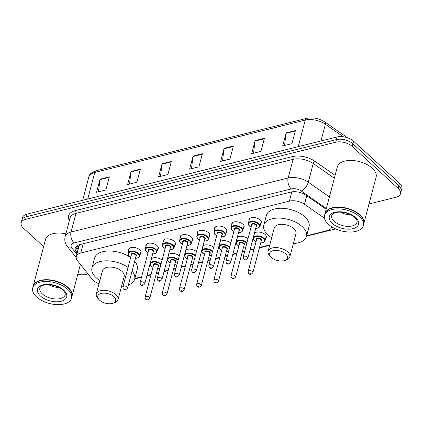 <?xml version="1.0" encoding="UTF-8"?>
<svg xmlns="http://www.w3.org/2000/svg" width="423" height="423" viewBox="0 0 423 423"><rect width="100%" height="100%" fill="white"/><g stroke="black" fill="none" stroke-linecap="round" stroke-linejoin="round"><path stroke-width="0.63" d="M128.74 250.717A6.419 3.437 14.8 0 1 128.655 249.459A6.419 3.437 14.8 0 1 133.261 247.397A6.419 3.437 14.8 0 1 139.823 249.866A6.419 3.437 14.8 0 1 141.065 252.737A6.419 3.437 14.8 0 1 140.373 253.789M145.919 246.445A6.419 3.437 14.8 0 1 145.84 245.187A6.419 3.437 14.8 0 1 150.44 243.125A6.419 3.437 14.8 0 1 157.002 245.589A6.419 3.437 14.8 0 1 158.244 248.465A6.419 3.437 14.8 0 1 157.552 249.517M163.098 242.168A6.419 3.437 14.8 0 1 163.019 240.909A6.419 3.437 14.8 0 1 167.624 238.847A6.419 3.437 14.8 0 1 174.186 241.316A6.419 3.437 14.8 0 1 175.429 244.187A6.419 3.437 14.8 0 1 174.736 245.245M180.283 237.895A6.419 3.437 14.8 0 1 180.198 236.637A6.419 3.437 14.8 0 1 184.803 234.575A6.419 3.437 14.8 0 1 191.365 237.039A6.419 3.437 14.8 0 1 192.608 239.915A6.419 3.437 14.8 0 1 191.915 240.967M197.462 233.623A6.419 3.437 14.8 0 1 197.382 232.359A6.419 3.437 14.8 0 1 201.983 230.302A6.419 3.437 14.8 0 1 208.544 232.766A6.419 3.437 14.8 0 1 209.787 235.643A6.419 3.437 14.8 0 1 209.094 236.695M214.641 229.345A6.419 3.437 14.8 0 1 214.561 228.087A6.419 3.437 14.8 0 1 219.167 226.025A6.419 3.437 14.8 0 1 225.729 228.494A6.419 3.437 14.8 0 1 226.971 231.365A6.419 3.437 14.8 0 1 226.279 232.423M231.825 225.073A6.419 3.437 14.8 0 1 231.741 223.815A6.419 3.437 14.8 0 1 236.346 221.752A6.419 3.437 14.8 0 1 242.908 224.216A6.419 3.437 14.8 0 1 244.15 227.093A6.419 3.437 14.8 0 1 243.458 228.145M249.004 220.801A6.419 3.437 14.8 0 1 248.925 219.537A6.419 3.437 14.8 0 1 253.525 217.48A6.419 3.437 14.8 0 1 260.087 219.944A6.419 3.437 14.8 0 1 261.329 222.815A6.419 3.437 14.8 0 1 260.637 223.873M254.445 233.184A6.419 3.437 14.8 0 1 265.084 234.49A6.419 3.437 14.8 0 1 266.326 237.361A6.419 3.437 14.8 0 1 265.633 238.419M237.261 237.462A6.419 3.437 14.8 0 1 247.904 238.762A6.419 3.437 14.8 0 1 247.973 238.831M185.718 250.284A6.419 3.437 14.8 0 1 196.362 251.585A6.419 3.437 14.8 0 1 196.431 251.653M151.36 258.834A6.419 3.437 14.8 0 1 161.998 260.134A6.419 3.437 14.8 0 1 162.072 260.198M168.539 254.556A6.419 3.437 14.8 0 1 179.183 255.862A6.419 3.437 14.8 0 1 179.252 255.926M202.903 246.006A6.419 3.437 14.8 0 1 213.541 247.312A6.419 3.437 14.8 0 1 213.615 247.376M220.082 241.734A6.419 3.437 14.8 0 1 230.725 243.04A6.419 3.437 14.8 0 1 230.794 243.103M324.478 218.194L304.481 204.256A12.034 6.445 -165.2 0 0 289.385 201.121L80.751 253.023A12.034 6.445 -165.2 0 0 76.293 256.507A12.034 6.445 -165.2 0 0 77.515 260.721L92.277 279.286A12.034 6.445 -165.2 0 0 93.383 280.46A12.034 6.445 -165.2 0 0 99.008 283.733M80.576 244.394L78.948 246.456L76.293 256.507M306.638 235.743L327.249 230.614A12.034 6.445 -165.2 0 0 331.706 227.135A12.034 6.445 -165.2 0 0 331.769 226.855M134.826 278.487L141.636 276.79M146.966 275.468L151.096 274.437M156.425 273.11L158.815 272.518M164.145 271.191L168.275 270.165M173.604 268.838L175.994 268.24M181.324 266.918L185.459 265.887M190.784 264.565L193.179 263.968M198.509 262.641L202.638 261.615M207.968 260.288L210.358 259.696M215.688 258.368L219.817 257.343M225.147 256.015L227.542 255.418M232.867 254.096L237.002 253.065M242.326 251.743L244.721 251.146M250.051 249.819L254.181 248.793M259.511 247.466L269.779 244.912M43.622 246.625L23.482 228.235A12.034 6.445 14.8 0 1 21.15 222.842A12.034 6.445 14.8 0 1 25.607 219.363L335.73 142.213A12.034 6.445 14.8 0 1 352.211 146.453L398.138 188.394A12.034 6.445 14.8 0 1 400.465 193.782A12.034 6.445 14.8 0 1 396.007 197.261L369.02 203.976M87.989 273.887L85.885 274.411A12.034 6.445 14.8 0 1 77.8 274.273M400.465 193.782L401.85 188.542A12.034 6.445 14.8 0 0 399.518 183.154L353.596 141.213A12.034 6.445 14.8 0 0 337.115 136.973L26.993 214.128A12.034 6.445 14.8 0 0 22.535 217.607L21.843 220.224A12.034 6.445 14.8 0 1 26.3 216.745L336.422 139.595A12.034 6.445 14.8 0 1 352.904 143.831L398.826 185.771A12.034 6.445 14.8 0 1 401.157 191.164A12.034 6.445 14.8 0 0 398.826 185.771L352.904 143.831A12.034 6.445 14.8 0 0 336.422 139.595L26.3 216.745A12.034 6.445 14.8 0 0 21.843 220.224L21.15 222.842M326.133 209.274L305.961 195.215A12.034 6.445 -165.2 0 0 290.871 192.074L79.725 244.605A12.034 6.445 -165.2 0 0 75.268 248.084A12.034 6.445 -165.2 0 0 76.489 252.298L77.176 253.16M77.869 250.538L77.182 249.681A12.034 6.445 14.8 0 1 75.87 246.842M264.407 138.284L260.949 151.381L251.643 153.697L255.101 140.6L264.407 138.284M295.418 130.57L291.96 143.667L282.654 145.983L286.117 132.885L295.418 130.57M171.368 161.433L167.91 174.53L158.604 176.846L162.067 163.749L171.368 161.433M140.357 169.147L136.899 182.244L127.593 184.56L131.056 171.463L140.357 169.147M109.346 176.862L105.882 189.959L96.581 192.275L100.04 179.178L109.346 176.862M233.396 146.004L229.932 159.096L220.632 161.412L224.09 148.314L233.396 146.004M202.384 153.718L198.921 166.815L189.62 169.126L193.078 156.029L202.384 153.718M191.519 168.655L192.988 156.515A3.21 1.941 -104 0 1 193.078 156.029M222.53 160.941L224 148.796A3.21 1.941 -104 0 1 224.09 148.314M98.48 191.804L99.95 179.659A3.21 1.941 -104 0 1 100.04 179.178M129.491 184.084L130.961 171.944A3.21 1.941 -104 0 1 131.056 171.463M160.502 176.37L161.977 164.23A3.21 1.941 -104 0 1 162.067 163.749M284.552 145.512L286.022 133.367A3.21 1.941 -104 0 1 286.117 132.885M253.541 153.226L255.011 141.081A3.21 1.941 -104 0 1 255.101 140.6M33.137 286.313A20.055 10.744 14.8 0 1 33.179 286.149A20.055 10.744 14.8 0 1 47.566 279.709A20.055 10.744 14.8 0 1 68.071 287.413A20.055 10.744 14.8 0 1 71.958 296.391A20.055 10.744 14.8 0 1 71.91 296.555M39.328 281.015A19.855 10.638 14.8 0 1 39.413 280.988A19.855 10.638 14.8 0 1 67.876 287.614A19.855 10.638 14.8 0 1 69.081 288.824A19.855 10.638 14.8 0 1 69.145 288.893M32.703 287.947L33.089 286.477A20.055 10.744 14.8 0 1 39.239 281.046A20.055 10.744 14.8 0 1 67.987 287.74A20.055 10.744 14.8 0 1 69.208 288.962A20.055 10.744 14.8 0 1 71.868 296.719L71.482 298.194A20.055 10.744 14.8 0 1 57.089 304.634A20.055 10.744 14.8 0 1 36.584 296.93A20.055 10.744 14.8 0 1 32.703 287.947A20.055 10.744 14.8 0 1 47.09 281.507A20.055 10.744 14.8 0 1 67.595 289.21A20.055 10.744 14.8 0 1 71.482 298.194M59.194 287.524A13.076 7.006 14.8 0 1 48.656 284.737M33.179 286.149L45.504 239.492A20.055 10.744 14.8 0 1 65.877 233.803M113.872 296.666A9.227 4.944 14.8 0 1 112.83 303.296A9.227 4.944 14.8 0 1 99.606 300.214A9.227 4.944 14.8 0 1 99.045 299.653A9.227 4.944 14.8 0 1 101.636 293.329A9.227 4.944 14.8 0 1 113.872 296.666M99.045 299.653L97.803 298.278A11.231 6.017 14.8 0 1 96.312 293.937A11.231 6.017 14.8 0 1 104.37 290.331A11.231 6.017 14.8 0 1 115.854 294.646A11.231 6.017 14.8 0 1 118.028 299.674A11.231 6.017 14.8 0 1 114.585 302.715L112.83 303.296M118.028 299.674L124.172 276.425A11.231 6.017 -165.2 0 0 121.993 271.397A11.231 6.017 -165.2 0 0 110.514 267.082A11.231 6.017 -165.2 0 0 102.456 270.688L96.312 293.937M132.071 271.074A22.059 11.823 14.8 0 1 134.641 279.191A22.059 11.823 14.8 0 1 128.396 284.986M123.114 286.149A22.059 11.823 14.8 0 1 121.57 286.265M99.854 280.523A22.059 11.823 14.8 0 1 96.254 277.8A22.059 11.823 14.8 0 1 91.981 267.923A22.059 11.823 14.8 0 1 106.162 260.817A22.059 11.823 14.8 0 1 128.053 267.452M134.667 261.25A22.059 11.823 14.8 0 1 137.237 269.372L134.641 279.191M91.981 267.923L94.578 258.099A22.059 11.823 14.8 0 1 108.759 250.998A22.059 11.823 14.8 0 1 130.649 257.628M285.678 253.922A9.227 4.944 14.8 0 1 284.637 260.552A9.227 4.944 14.8 0 1 271.413 257.475A9.227 4.944 14.8 0 1 270.852 256.909A9.227 4.944 14.8 0 1 273.443 250.585A9.227 4.944 14.8 0 1 285.678 253.922M270.852 256.909L269.61 255.534A11.231 6.017 14.8 0 1 268.119 251.193A11.231 6.017 14.8 0 1 276.177 247.587A11.231 6.017 14.8 0 1 287.661 251.902A11.231 6.017 14.8 0 1 289.834 256.93A11.231 6.017 14.8 0 1 286.392 259.971L284.637 260.552M289.834 256.93L295.978 233.686A11.231 6.017 -165.2 0 0 293.805 228.653A11.231 6.017 -165.2 0 0 282.321 224.338A11.231 6.017 -165.2 0 0 274.263 227.944L268.119 251.193M271.661 237.784A22.059 11.823 14.8 0 1 268.066 235.061A22.059 11.823 14.8 0 1 263.793 225.179A22.059 11.823 14.8 0 1 279.619 218.094A22.059 11.823 14.8 0 1 302.175 226.569A22.059 11.823 14.8 0 1 306.448 236.452A22.059 11.823 14.8 0 1 293.377 243.521M263.793 225.179L266.39 215.36A22.059 11.823 14.8 0 1 282.215 208.275A22.059 11.823 14.8 0 1 304.772 216.75A22.059 11.823 14.8 0 1 309.044 226.628L306.448 236.452M324.964 213.71A20.055 10.744 14.8 0 1 325.007 213.546A20.055 10.744 14.8 0 1 339.394 207.106A20.055 10.744 14.8 0 1 359.899 214.81A20.055 10.744 14.8 0 1 363.785 223.793A20.055 10.744 14.8 0 1 363.738 223.957M325.007 213.546L337.332 166.889A20.055 10.744 14.8 0 1 351.719 160.449A20.055 10.744 14.8 0 1 372.229 168.153A20.055 10.744 14.8 0 1 376.11 177.137L363.785 223.793M331.156 208.417A19.855 10.638 14.8 0 1 331.241 208.386A19.855 10.638 14.8 0 1 359.703 215.016A19.855 10.638 14.8 0 1 360.909 216.227A19.855 10.638 14.8 0 1 360.972 216.296M324.531 215.349L324.917 213.874A20.055 10.744 14.8 0 1 331.066 208.444A20.055 10.744 14.8 0 1 359.814 215.138A20.055 10.744 14.8 0 1 361.036 216.365A20.055 10.744 14.8 0 1 363.695 224.121L363.309 225.591A20.055 10.744 14.8 0 1 348.917 232.031A20.055 10.744 14.8 0 1 328.412 224.327A20.055 10.744 14.8 0 1 324.531 215.349A20.055 10.744 14.8 0 1 338.918 208.909A20.055 10.744 14.8 0 1 359.423 216.613A20.055 10.744 14.8 0 1 363.309 225.591M351.021 214.926A13.076 7.006 14.8 0 1 340.478 212.14M78.911 246.588A12.034 8.248 141.5 0 1 76.695 246.001M83.204 243.738L80.751 253.023M291.828 191.878L289.385 201.121M306.728 195.749L304.481 204.256M69.351 220.647A18.052 9.671 14.8 0 1 75.231 210.633L292.33 156.621A18.052 9.671 14.8 0 1 314.966 161.327L335.095 175.36M25.607 219.363L26.993 214.128M398.138 188.394L399.518 183.154M352.211 146.453L353.596 141.213M335.73 142.213L337.115 136.973M65.121 236.663A16.042 8.597 14.8 0 1 71.064 232.026L75.992 213.361A16.042 8.597 -165.2 0 0 70.049 218.004L65.121 236.663C64.301 240.264 65.068 243.548 67.41 246.514L76.177 257.538M326.339 208.491L301.276 191.022A8.021 4.299 -165.2 0 0 291.214 188.933L74.115 242.945A8.021 4.849 -104 0 1 71.064 232.026L288.163 178.014A16.042 8.597 14.8 0 1 308.282 182.197L313.216 163.532A16.042 8.597 -165.2 0 0 293.091 159.355L75.992 213.361A2.004 1.211 76 0 0 75.231 210.633M301.276 191.022A8.021 3.818 124.9 0 0 308.282 182.197L329.401 196.917M334.329 178.252L313.216 163.532A2.004 0.952 -55.1 0 1 314.966 161.327M291.214 188.933A8.021 4.849 -104 0 1 288.163 178.014L293.091 159.355A2.004 1.211 76 0 0 292.33 156.621M74.115 242.945A8.021 4.299 -165.2 0 0 71.963 248.074L76.886 254.265M331.431 227.849L332.838 227.5M71.963 248.074A8.021 5.499 141.5 0 1 67.41 246.514M77.182 249.681L76.489 252.298M87.73 199.016L94.747 172.447A4.013 2.422 -104 0 1 96.174 170.739L306.686 118.371A4.013 2.422 76 0 0 305.263 120.079L94.747 172.447A16.042 8.597 -165.2 0 0 88.804 177.089C89.01 174.525 91.463 172.41 96.174 170.739M306.686 118.371C313.073 117.129 319.191 118.371 325.038 122.11A4.013 1.909 124.9 0 1 325.387 124.256A16.042 8.597 -165.2 0 0 305.263 120.079L298.241 146.644M343.333 136.766L325.387 124.256L320.962 140.991M202.252 154.21L192.988 156.515M171.241 161.924L161.977 164.23M140.23 169.639L130.961 171.944M109.213 177.353L99.95 179.659M233.263 146.49L224 148.796M264.28 138.776L255.011 141.081M295.291 131.061L286.022 133.367M65.168 294.773A13.076 7.006 14.8 0 1 55.783 298.976A13.076 7.006 14.8 0 1 42.411 293.948A13.076 7.006 14.8 0 1 39.878 288.095C41.639 282.532 56.989 284.367 62.837 290.014C64.846 292.092 65.628 293.684 65.168 294.773M63.751 290.167A15.085 8.085 14.8 0 1 61.086 301.287A15.085 8.085 14.8 0 1 40.428 295.973A15.085 8.085 14.8 0 1 43.098 284.853A15.085 8.085 14.8 0 1 63.751 290.167M356.996 222.175A13.076 7.006 14.8 0 1 347.611 226.374A13.076 7.006 14.8 0 1 334.239 221.351A13.076 7.006 14.8 0 1 331.706 215.492C333.467 209.935 348.816 211.764 354.659 217.411C356.674 219.495 357.451 221.081 356.996 222.175M355.579 217.57A15.085 8.085 14.8 0 1 352.914 228.684A15.085 8.085 14.8 0 1 332.256 223.37A15.085 8.085 14.8 0 1 334.921 212.256A15.085 8.085 14.8 0 1 355.579 217.57M152.957 267.384L151.476 266.347C150.609 265.723 150.207 264.75 150.271 263.434A6.017 3.225 14.8 0 1 154.585 261.504A6.017 3.225 14.8 0 1 160.74 263.815A6.017 3.225 14.8 0 1 161.036 264.111M160.862 264.772A5.615 3.009 -165.2 0 0 160.343 264.216A5.615 3.009 -165.2 0 0 152.65 262.239A5.615 3.009 -165.2 0 0 151.656 266.379A5.615 3.009 -165.2 0 0 152.978 267.31M153.475 265.433A2.808 1.507 14.8 0 1 154.617 263.714A2.808 1.507 14.8 0 1 158.17 264.756A2.808 1.507 14.8 0 1 158.128 266.659M158.239 266.241A2.406 1.29 -165.2 0 0 157.774 265.163A2.406 1.29 -165.2 0 0 155.315 264.238A2.406 1.29 -165.2 0 0 153.586 265.01L145.11 297.099A2.406 1.29 14.8 0 1 146.834 296.322A2.406 1.29 14.8 0 1 149.298 297.247A2.406 1.29 14.8 0 1 149.763 298.326L158.239 266.241M147.315 299.273L146.691 299.426L147.315 299.273M157.631 268.542A5.615 3.009 -165.2 0 0 159.968 268.156M170.141 263.111L168.655 262.075C167.788 261.446 167.386 260.478 167.45 259.162A6.017 3.225 14.8 0 1 171.77 257.226A6.017 3.225 14.8 0 1 177.919 259.537A6.017 3.225 14.8 0 1 178.22 259.833M178.041 260.499A5.615 3.009 -165.2 0 0 177.523 259.944A5.615 3.009 -165.2 0 0 169.829 257.967A5.615 3.009 -165.2 0 0 168.84 262.101A5.615 3.009 -165.2 0 0 170.157 263.037M170.654 261.16A2.808 1.507 14.8 0 1 171.796 259.436A2.808 1.507 14.8 0 1 175.349 260.483A2.808 1.507 14.8 0 1 175.307 262.387M175.418 261.964A2.406 1.29 -165.2 0 0 174.953 260.891A2.406 1.29 -165.2 0 0 172.494 259.965A2.406 1.29 -165.2 0 0 170.765 260.737L162.289 292.822A2.406 1.29 14.8 0 1 164.018 292.05A2.406 1.29 14.8 0 1 166.477 292.975A2.406 1.29 14.8 0 1 166.942 294.054L175.418 261.964M164.494 295L163.875 295.154L164.494 295M174.815 264.264A5.615 3.009 -165.2 0 0 177.147 263.883M187.32 258.834L185.834 257.797C184.967 257.173 184.565 256.201 184.629 254.884A6.017 3.225 14.8 0 1 188.949 252.954A6.017 3.225 14.8 0 1 195.098 255.265A6.017 3.225 14.8 0 1 195.4 255.561M195.225 256.222A5.615 3.009 -165.2 0 0 194.702 255.666A5.615 3.009 -165.2 0 0 187.014 253.689A5.615 3.009 -165.2 0 0 186.02 257.829A5.615 3.009 -165.2 0 0 187.341 258.765M187.838 256.883A2.808 1.507 14.8 0 1 188.981 255.164A2.808 1.507 14.8 0 1 192.534 256.211A2.808 1.507 14.8 0 1 192.491 258.115M192.602 257.692A2.406 1.29 -165.2 0 0 192.137 256.613A2.406 1.29 -165.2 0 0 189.673 255.688A2.406 1.29 -165.2 0 0 187.949 256.46L179.468 288.549A2.406 1.29 14.8 0 1 181.197 287.777A2.406 1.29 14.8 0 1 183.656 288.703A2.406 1.29 14.8 0 1 184.121 289.776L192.602 257.692M181.673 290.723L181.055 290.876L181.673 290.723M191.994 259.992A5.615 3.009 -165.2 0 0 194.331 259.606M204.505 254.561L203.019 253.525C202.152 252.901 201.75 251.928 201.813 250.612A6.017 3.225 14.8 0 1 206.128 248.676A6.017 3.225 14.8 0 1 212.283 250.992A6.017 3.225 14.8 0 1 212.579 251.283M212.404 251.949A5.615 3.009 -165.2 0 0 211.886 251.394A5.615 3.009 -165.2 0 0 204.193 249.417A5.615 3.009 -165.2 0 0 203.199 253.557A5.615 3.009 -165.2 0 0 204.521 254.487M205.018 252.61A2.808 1.507 14.8 0 1 206.16 250.892A2.808 1.507 14.8 0 1 209.713 251.934A2.808 1.507 14.8 0 1 209.671 253.837M209.782 253.419A2.406 1.29 -165.2 0 0 209.316 252.341A2.406 1.29 -165.2 0 0 206.858 251.415A2.406 1.29 -165.2 0 0 205.129 252.187L196.653 284.272A2.406 1.29 14.8 0 1 198.376 283.5A2.406 1.29 14.8 0 1 200.84 284.425A2.406 1.29 14.8 0 1 201.306 285.504L209.782 253.419M198.858 286.45L198.234 286.604L198.858 286.45M209.174 255.719A5.615 3.009 -165.2 0 0 211.511 255.333M221.684 250.284L220.198 249.247C219.331 248.624 218.929 247.656 218.992 246.334A6.017 3.225 14.8 0 1 223.312 244.404A6.017 3.225 14.8 0 1 229.462 246.715A6.017 3.225 14.8 0 1 229.763 247.011M229.589 247.677A5.615 3.009 -165.2 0 0 229.065 247.122A5.615 3.009 -165.2 0 0 221.377 245.144A5.615 3.009 -165.2 0 0 220.383 249.279A5.615 3.009 -165.2 0 0 221.7 250.215M222.197 248.333A2.808 1.507 14.8 0 1 223.339 246.614A2.808 1.507 14.8 0 1 226.892 247.661A2.808 1.507 14.8 0 1 226.85 249.565M226.966 249.142A2.406 1.29 -165.2 0 0 226.495 248.063A2.406 1.29 -165.2 0 0 224.037 247.143A2.406 1.29 -165.2 0 0 222.308 247.915L213.832 280A2.406 1.29 14.8 0 1 215.561 279.228A2.406 1.29 14.8 0 1 218.019 280.153A2.406 1.29 14.8 0 1 218.485 281.232L226.966 249.142M216.037 282.173L215.418 282.331L216.037 282.173M226.358 251.442A5.615 3.009 -165.2 0 0 228.69 251.061M238.863 246.012L237.377 244.975C236.51 244.351 236.108 243.378 236.171 242.062A6.017 3.225 14.8 0 1 240.491 240.132A6.017 3.225 14.8 0 1 246.641 242.442A6.017 3.225 14.8 0 1 246.942 242.739M246.768 243.399A5.615 3.009 -165.2 0 0 246.244 242.844A5.615 3.009 -165.2 0 0 238.556 240.867A5.615 3.009 -165.2 0 0 237.562 245.007A5.615 3.009 -165.2 0 0 238.884 245.937M239.381 244.06A2.808 1.507 14.8 0 1 240.523 242.342A2.808 1.507 14.8 0 1 244.076 243.389A2.808 1.507 14.8 0 1 244.034 245.292M244.145 244.869A2.406 1.29 -165.2 0 0 243.68 243.791A2.406 1.29 -165.2 0 0 241.216 242.865A2.406 1.29 -165.2 0 0 239.492 243.637L231.011 275.727A2.406 1.29 14.8 0 1 232.74 274.955A2.406 1.29 14.8 0 1 235.199 275.875A2.406 1.29 14.8 0 1 235.664 276.954L244.145 244.869M233.216 277.9L232.597 278.054L233.216 277.9M243.537 247.169A5.615 3.009 -165.2 0 0 245.874 246.783M256.047 241.739L254.561 240.703C253.694 240.074 253.292 239.106 253.356 237.789A6.017 3.225 14.8 0 1 257.67 235.854A6.017 3.225 14.8 0 1 263.825 238.17A6.017 3.225 14.8 0 1 264.988 240.861L266.247 236.103M260.716 242.897A5.615 3.009 -165.2 0 0 263.429 238.572A5.615 3.009 -165.2 0 0 255.735 236.594A5.615 3.009 -165.2 0 0 254.741 240.735A5.615 3.009 -165.2 0 0 256.063 241.665M256.56 239.788A2.808 1.507 14.8 0 1 257.702 238.064A2.808 1.507 14.8 0 1 261.255 239.111A2.808 1.507 14.8 0 1 261.213 241.015M261.324 240.592A2.406 1.29 -165.2 0 0 260.859 239.518A2.406 1.29 -165.2 0 0 258.4 238.593A2.406 1.29 -165.2 0 0 256.671 239.365L248.195 271.45A2.406 1.29 14.8 0 1 249.919 270.678A2.406 1.29 14.8 0 1 252.383 271.603A2.406 1.29 14.8 0 1 252.848 272.682L261.324 240.592M250.4 273.628L249.776 273.781L250.4 273.628M129.348 248.407L128.095 253.16A6.017 3.225 14.8 0 1 132.41 251.23A6.017 3.225 14.8 0 1 138.559 253.541A6.017 3.225 14.8 0 1 139.727 256.238L138.554 257.676L135.434 258.342M135.455 258.268A5.615 3.009 -165.2 0 0 138.162 253.948A5.615 3.009 -165.2 0 0 130.474 251.971A5.615 3.009 -165.2 0 0 129.48 256.105A5.615 3.009 -165.2 0 0 130.802 257.041M131.299 255.159A2.808 1.507 14.8 0 1 132.441 253.44A2.808 1.507 14.8 0 1 135.995 254.487A2.808 1.507 14.8 0 1 135.952 256.391M127.587 288.058L136.063 255.968A2.406 1.29 -165.2 0 0 135.598 254.889A2.406 1.29 -165.2 0 0 133.139 253.969A2.406 1.29 -165.2 0 0 131.41 254.741L122.934 286.826A2.406 1.29 14.8 0 1 124.658 286.054A2.406 1.29 14.8 0 1 127.122 286.979A2.406 1.29 14.8 0 1 127.587 288.058C125.827 290.014 124.499 290.326 123.595 288.999C123.289 289.105 123.067 288.38 122.934 286.826M124.515 289.158L125.134 288.999L124.515 289.158M146.532 244.129L145.274 248.888A6.017 3.225 14.8 0 1 149.589 246.958A6.017 3.225 14.8 0 1 155.743 249.269A6.017 3.225 14.8 0 1 156.907 251.96L155.733 253.398L152.618 254.07M152.634 253.996A5.615 3.009 -165.2 0 0 155.347 249.67A5.615 3.009 -165.2 0 0 147.653 247.693A5.615 3.009 -165.2 0 0 146.665 251.833A5.615 3.009 -165.2 0 0 147.981 252.769M148.478 250.887A2.808 1.507 14.8 0 1 149.62 249.168A2.808 1.507 14.8 0 1 153.174 250.215A2.808 1.507 14.8 0 1 153.131 252.119M144.766 283.78L153.242 251.696A2.406 1.29 -165.2 0 0 152.777 250.617A2.406 1.29 -165.2 0 0 150.318 249.692A2.406 1.29 -165.2 0 0 148.589 250.464L140.113 282.553A2.406 1.29 14.8 0 1 141.837 281.781A2.406 1.29 14.8 0 1 144.301 282.701A2.406 1.29 14.8 0 1 144.766 283.78C143.011 285.737 141.679 286.054 140.78 284.727C140.468 284.832 140.246 284.108 140.113 282.553M141.7 284.88L142.318 284.727L141.7 284.88M163.712 239.857L162.453 244.616A6.017 3.225 14.8 0 1 166.773 242.68A6.017 3.225 14.8 0 1 172.922 244.996A6.017 3.225 14.8 0 1 174.086 247.688L172.912 249.126L169.797 249.792M169.819 249.723A5.615 3.009 -165.2 0 0 172.526 245.398A5.615 3.009 -165.2 0 0 164.838 243.421A5.615 3.009 -165.2 0 0 163.844 247.561A5.615 3.009 -165.2 0 0 165.166 248.491M165.663 246.614A2.808 1.507 14.8 0 1 166.799 244.891A2.808 1.507 14.8 0 1 170.358 245.937A2.808 1.507 14.8 0 1 170.316 247.841M161.946 279.508L170.427 247.423A2.406 1.29 -165.2 0 0 169.961 246.345A2.406 1.29 -165.2 0 0 167.497 245.419A2.406 1.29 -165.2 0 0 165.774 246.191L157.293 278.276A2.406 1.29 14.8 0 1 159.022 277.504A2.406 1.29 14.8 0 1 161.48 278.429A2.406 1.29 14.8 0 1 161.946 279.508C160.19 281.464 158.858 281.776 157.959 280.449C157.647 280.56 157.43 279.836 157.293 278.276M158.879 280.608L159.497 280.454L158.879 280.608M180.891 235.579L179.638 240.338A6.017 3.225 14.8 0 1 183.952 238.408A6.017 3.225 14.8 0 1 190.101 240.719A6.017 3.225 14.8 0 1 191.27 243.415L190.096 244.854L186.977 245.52M186.998 245.446A5.615 3.009 -165.2 0 0 189.705 241.126A5.615 3.009 -165.2 0 0 182.017 239.148A5.615 3.009 -165.2 0 0 181.023 243.283A5.615 3.009 -165.2 0 0 182.345 244.219M182.842 242.337A2.808 1.507 14.8 0 1 183.984 240.618A2.808 1.507 14.8 0 1 187.537 241.665A2.808 1.507 14.8 0 1 187.495 243.569M179.13 275.236L187.606 243.146A2.406 1.29 -165.2 0 0 187.14 242.067A2.406 1.29 -165.2 0 0 184.682 241.142A2.406 1.29 -165.2 0 0 182.953 241.919L174.477 274.004A2.406 1.29 14.8 0 1 176.201 273.232A2.406 1.29 14.8 0 1 178.665 274.157A2.406 1.29 14.8 0 1 179.13 275.236C177.369 277.187 176.042 277.504 175.138 276.177C174.831 276.282 174.609 275.558 174.477 274.004M176.058 276.335L176.677 276.177L176.058 276.335M198.075 231.307L196.817 236.066A6.017 3.225 14.8 0 1 201.131 234.136A6.017 3.225 14.8 0 1 207.286 236.446A6.017 3.225 14.8 0 1 208.449 239.138L207.275 240.576L204.161 241.247M204.177 241.173A5.615 3.009 -165.2 0 0 206.889 236.848A5.615 3.009 -165.2 0 0 199.196 234.871A5.615 3.009 -165.2 0 0 198.207 239.011A5.615 3.009 -165.2 0 0 199.524 239.941M200.021 238.064A2.808 1.507 14.8 0 1 201.163 236.346A2.808 1.507 14.8 0 1 204.716 237.388A2.808 1.507 14.8 0 1 204.674 239.296M196.309 270.958L204.785 238.873A2.406 1.29 -165.2 0 0 204.32 237.795A2.406 1.29 -165.2 0 0 201.861 236.869A2.406 1.29 -165.2 0 0 200.132 237.641L191.656 269.731A2.406 1.29 14.8 0 1 193.385 268.959A2.406 1.29 14.8 0 1 195.844 269.879A2.406 1.29 14.8 0 1 196.309 270.958C194.554 272.914 193.221 273.232 192.322 271.904C192.01 272.01 191.788 271.286 191.656 269.731M193.242 272.058L193.861 271.904L193.242 272.058M215.254 227.035L213.996 231.793A6.017 3.225 14.8 0 1 218.316 229.858A6.017 3.225 14.8 0 1 224.465 232.169A6.017 3.225 14.8 0 1 225.628 234.865L224.454 236.304L221.34 236.97M221.361 236.901A5.615 3.009 -165.2 0 0 224.068 232.576A5.615 3.009 -165.2 0 0 216.38 230.598A5.615 3.009 -165.2 0 0 215.386 234.739A5.615 3.009 -165.2 0 0 216.708 235.669M217.205 233.792A2.808 1.507 14.8 0 1 218.342 232.068A2.808 1.507 14.8 0 1 221.901 233.115A2.808 1.507 14.8 0 1 221.858 235.019M213.488 266.686L221.969 234.596A2.406 1.29 -165.2 0 0 221.504 233.522A2.406 1.29 -165.2 0 0 219.04 232.597A2.406 1.29 -165.2 0 0 217.316 233.369L208.835 265.454A2.406 1.29 14.8 0 1 210.564 264.682A2.406 1.29 14.8 0 1 213.023 265.607A2.406 1.29 14.8 0 1 213.488 266.686C211.733 268.642 210.4 268.954 209.501 267.627C209.189 267.733 208.973 267.008 208.835 265.454M210.421 267.785L211.04 267.632L210.421 267.785M232.433 222.757L231.18 227.516A6.017 3.225 14.8 0 1 235.495 225.586A6.017 3.225 14.8 0 1 241.649 227.897A6.017 3.225 14.8 0 1 242.813 230.593L241.639 232.026L238.519 232.698M238.54 232.624A5.615 3.009 -165.2 0 0 241.253 228.304A5.615 3.009 -165.2 0 0 233.559 226.321A5.615 3.009 -165.2 0 0 232.565 230.461A5.615 3.009 -165.2 0 0 233.887 231.397M234.384 229.515A2.808 1.507 14.8 0 1 235.526 227.796A2.808 1.507 14.8 0 1 239.08 228.843A2.808 1.507 14.8 0 1 239.037 230.746M230.672 262.408L239.148 230.324A2.406 1.29 -165.2 0 0 238.683 229.245A2.406 1.29 -165.2 0 0 236.224 228.32A2.406 1.29 -165.2 0 0 234.495 229.097L226.019 261.181A2.406 1.29 14.8 0 1 227.743 260.409A2.406 1.29 14.8 0 1 230.207 261.335A2.406 1.29 14.8 0 1 230.672 262.408C228.912 264.364 227.585 264.682 226.68 263.355C226.374 263.46 226.152 262.736 226.019 261.181M227.6 263.508L228.224 263.355L227.6 263.508M249.618 218.485L248.359 223.244A6.017 3.225 14.8 0 1 252.674 221.308A6.017 3.225 14.8 0 1 258.828 223.624A6.017 3.225 14.8 0 1 259.992 226.316L258.818 227.754L255.704 228.42M255.719 228.351A5.615 3.009 -165.2 0 0 258.432 224.026A5.615 3.009 -165.2 0 0 250.739 222.049A5.615 3.009 -165.2 0 0 249.75 226.189A5.615 3.009 -165.2 0 0 251.066 227.119M251.563 225.242A2.808 1.507 14.8 0 1 252.705 223.524A2.808 1.507 14.8 0 1 256.259 224.565A2.808 1.507 14.8 0 1 256.216 226.469M247.852 258.136L256.327 226.051A2.406 1.29 -165.2 0 0 255.862 224.973A2.406 1.29 -165.2 0 0 253.403 224.047A2.406 1.29 -165.2 0 0 251.674 224.819L243.199 256.909A2.406 1.29 14.8 0 1 244.928 256.132A2.406 1.29 14.8 0 1 247.386 257.057A2.406 1.29 14.8 0 1 247.852 258.136C246.096 260.092 244.764 260.404 243.865 259.077C243.553 259.188 243.331 258.464 243.199 256.909M244.785 259.236L245.403 259.082L244.785 259.236M76.166 246.493L78.244 249.105M331.78 226.86L331.706 227.135M134.71 278.937L141.515 277.245M146.844 275.918L150.974 274.892M156.304 273.565L158.699 272.967M164.024 271.645L168.158 270.614M173.488 269.287L175.878 268.695M181.208 267.368L185.337 266.342M190.667 265.015L193.057 264.423M198.387 263.095L202.517 262.064M207.846 260.742L210.242 260.145M215.566 258.818L219.701 257.792M225.031 256.465L227.421 255.873M232.75 254.546L236.88 253.52M242.21 252.193L244.6 251.595M249.93 250.273L254.059 249.242M259.389 247.92L269.663 245.361M306.516 236.193L335.688 228.938M325.038 122.11L347.516 137.771M88.804 177.089L82.681 200.275M71.958 296.391L80.418 264.37M145.11 297.099C145.242 298.654 145.464 299.378 145.771 299.273C146.792 300.563 148.124 300.251 149.763 298.326M150.271 263.434L151.529 258.675M157.615 268.61L159.931 268.304M162.289 292.822C162.421 294.376 162.644 295.101 162.955 294.995C163.971 296.29 165.303 295.973 166.942 294.054M167.45 259.162L168.708 254.403M174.794 264.338L177.11 264.026M179.468 288.549C179.606 290.104 179.828 290.828 180.135 290.723C181.155 292.018 182.482 291.701 184.121 289.776M184.629 254.884L185.887 250.125M191.973 260.066L194.289 259.754M196.653 284.272C196.785 285.832 197.007 286.556 197.314 286.445C198.334 287.74 199.667 287.429 201.306 285.504M201.813 250.612L203.072 245.853M209.158 255.788L211.474 255.481M213.832 280C213.964 281.554 214.186 282.278 214.498 282.173C215.513 283.468 216.846 283.151 218.485 281.232M218.992 246.334L220.251 241.581M226.337 251.516L228.653 251.204M231.011 275.727C231.148 277.282 231.37 278.006 231.677 277.9C232.698 279.191 234.025 278.879 235.664 276.954M236.171 242.062L237.43 237.303M243.516 247.244L245.832 246.932M248.195 271.45C248.327 273.009 248.55 273.734 248.856 273.623C249.877 274.918 251.209 274.606 252.848 272.682M253.356 237.789L254.614 233.031M260.7 242.966L263.175 242.601L264.465 241.787L264.988 240.861M130.781 257.115L129.295 256.074C128.433 255.45 128.032 254.482 128.095 253.16M139.727 256.238L140.986 251.479M147.965 252.838L146.48 251.801C145.612 251.177 145.211 250.205 145.274 248.888M156.907 251.96L158.165 247.201M165.144 248.565L163.659 247.529C162.792 246.9 162.39 245.932 162.453 244.616M174.086 247.688L175.344 242.929M182.324 244.288L180.838 243.251C179.976 242.628 179.574 241.655 179.638 240.338M191.27 243.415L192.528 238.657M199.508 240.015L198.022 238.979C197.155 238.355 196.753 237.382 196.817 236.066M208.449 239.138L209.708 234.379M216.687 235.743L215.201 234.707C214.334 234.078 213.932 233.11 213.996 231.793M225.628 234.865L226.887 230.107M233.866 231.466L232.38 230.429C231.518 229.805 231.117 228.832 231.18 227.516M242.813 230.593L244.071 225.834M251.051 227.193L249.565 226.157C248.698 225.533 248.296 224.56 248.359 223.244M259.992 226.316L261.25 221.557"/></g></svg>
